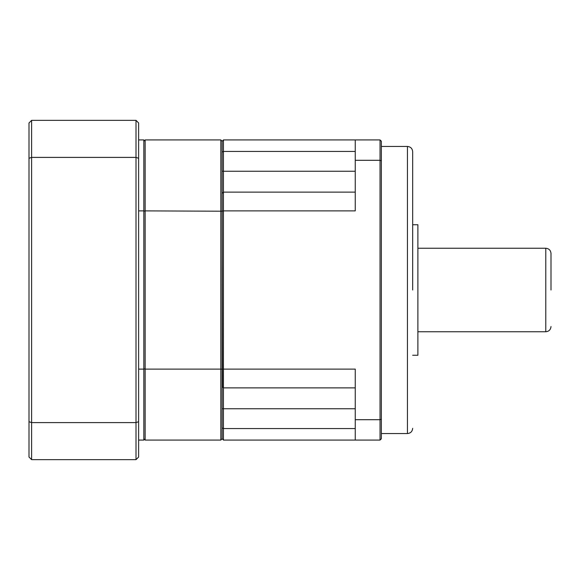 <?xml version="1.0" encoding="UTF-8"?>
<svg xmlns="http://www.w3.org/2000/svg" width="580" height="580" viewBox="0 0 580 580"><rect width="100%" height="100%" fill="white"/><g stroke="black" fill="none" stroke-linecap="round" stroke-linejoin="round"><path stroke-width="0.87" d="M412.67 290L412.67 151.67L412.67 290M551 290L551 253.46L551 290M412.67 355.25L417.89 355.25L417.89 224.75L412.67 224.75M222.14 427.895L222.14 438.77L223.445 440.075L223.445 428.569L222.14 427.895M222.14 171.245L223.445 171.245L223.445 139.925L222.14 141.23L222.14 211.214L223.445 210.888L223.445 192.125L222.14 193.43L222.444 386.875M355.25 428.569L223.445 428.569L223.445 369.112L220.835 369.112L220.835 139.925L222.14 141.23L222.14 152.105L223.445 151.431L355.25 151.431M355.25 387.875L223.445 387.875L222.14 386.57M355.25 160.29L380.045 160.29L380.045 139.925L355.25 139.925L355.25 210.888L223.445 210.888L223.445 369.112L355.25 369.112L355.25 440.075L380.045 440.075L381.35 438.77L381.35 160.776L380.045 160.29L380.045 419.71L355.25 419.71M355.25 171.245L223.445 171.245L223.445 192.125L355.25 192.125M223.445 440.075L355.25 440.075M355.25 139.925L223.445 139.925M380.045 440.075L380.045 419.71L381.35 419.224M380.045 139.925L381.35 141.23L381.35 160.776M143.84 368.786L145.145 369.112L145.145 210.888L222.14 211.214L222.14 438.77L220.835 440.075L220.835 369.112L145.145 369.112L145.145 440.075L220.835 440.075M220.835 139.925L145.145 139.925L145.145 210.888L143.84 211.214M143.84 438.77L145.145 440.075M145.145 139.925L143.84 141.23M138.62 440.075L143.84 440.075L143.84 139.925L138.62 139.925M138.62 210.888L143.84 210.888M143.84 369.112L138.62 369.112M138.62 158.297L138.62 122.96L136.01 120.35L136.01 157.397L138.62 158.297L138.62 421.703L136.01 422.602L136.01 459.65L138.62 457.04L138.62 421.703M136.01 120.35L31.61 120.35L31.61 157.397L136.01 157.397L136.01 422.602L31.61 422.602L31.61 459.65L136.01 459.65M29 421.703L31.61 422.602L31.61 157.397L29 158.297L29 457.04L31.61 459.65M29 158.297L29 122.96L31.61 120.35M381.35 433.55L407.45 433.55L407.45 146.45C410.618 146.762 412.358 148.502 412.67 151.67M417.89 331.76L545.78 331.76L545.78 248.24C548.948 248.552 550.688 250.292 551 253.46M355.25 408.755L222.14 408.755M407.45 146.45L381.35 146.45M407.45 433.55C410.618 433.238 412.358 431.498 412.67 428.33M545.78 248.24L417.89 248.24M545.78 331.76C548.948 331.448 550.688 329.708 551 326.54"/></g></svg>
